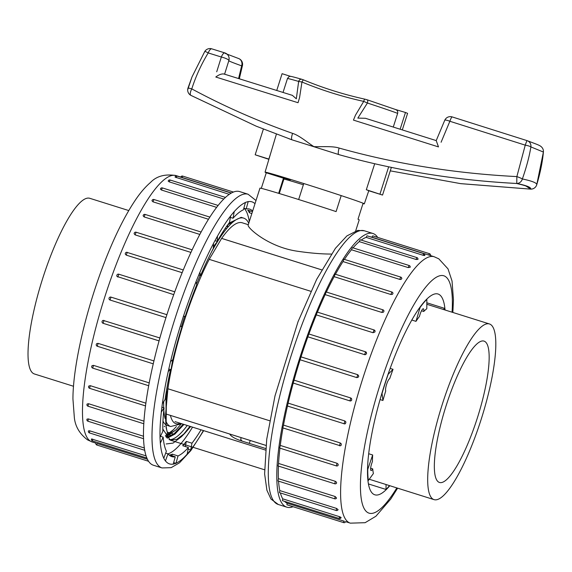 <?xml version="1.0" encoding="UTF-8"?>
<svg xmlns="http://www.w3.org/2000/svg" width="572" height="572" viewBox="0 0 572 572"><rect width="100%" height="100%" fill="white"/><g stroke="black" fill="none" stroke-linecap="round" stroke-linejoin="round"><path stroke-width="0.86" d="M73.523 386.272L34.463 373.988A92.099 20.806 -72.5 0 1 34.084 373.852A92.099 20.806 -72.5 0 1 42.5 279.057A92.099 20.806 -72.5 0 1 89.704 198.277L128.772 210.56M269.691 420.763L167.911 388.767A114.464 25.854 107.5 0 1 209.209 259.352L310.861 291.312M265.966 445.409L165.63 413.885L265.966 445.431M167.918 388.767L165.637 413.863A114.464 25.854 107.5 0 0 167.818 434.062L166.123 427.734L166.016 399.399L172.687 359.809M166.116 427.734L166.438 390.697M227.735 224.81L234.12 221.085M190.655 426.548L184.906 433.183L176.884 439.296L170.242 440.125L162.813 429.05M176.405 426.533L173.566 429.615L165.365 435.807M278.657 193.336L283.483 178.199A33.576 0.622 -162.3 0 0 284.27 178.507A33.576 0.622 17.7 0 1 290.333 179.815L290.397 179.83M355.677 230.916L359.216 219.834A52.095 0.965 -162.3 0 0 358 219.219L363.098 203.232A52.095 0.965 -162.3 0 0 341.198 195.603L336.093 211.597A52.095 0.965 17.7 0 0 285.757 195.502A52.095 0.965 17.7 0 0 259.953 188.159L248.169 225.082C246.818 227.256 267.775 246.897 297.254 251.208C310.188 253.11 321.543 254.061 331.317 254.061M261.304 188.36L266.273 172.787A52.095 0.965 17.7 0 1 265.058 172.172A52.095 0.965 17.7 0 1 303.761 183.533A52.095 0.965 -162.3 0 1 341.198 195.603L341.198 195.603A52.095 0.965 17.7 0 1 364.321 203.847A52.095 0.965 17.7 0 1 362.97 203.646M283.483 178.199L266.273 172.787M248.291 224.696L242.213 222.78A114.464 25.854 107.5 0 0 221.636 238.388L209.216 259.352M321.707 269.855L221.636 238.388M248.748 223.273A119.348 26.956 107.5 0 0 243.672 218.125A119.348 26.956 107.5 0 0 211.089 252.788M200.179 275.432A119.348 26.956 107.5 0 0 196.553 283.984M181.467 326.633L184.642 316.48M166.431 436.465L173.566 429.615M166.159 443.965L173.066 443.093L181.367 436.758L184.906 433.183M183.169 434.856L189.968 426.326M228.049 224.396L229.579 222.844L241.162 217.331L243.672 218.125M242.028 441.083L240.669 439.332L241.205 437.644M265.63 448.505L242.714 441.305C235.55 439.074 231.202 436.643 229.665 434.005M321.693 269.87L221.636 238.41M377.713 237.416A143.458 32.404 107.5 0 0 372.88 233.469A143.458 32.404 107.5 0 0 299.349 359.295A143.458 32.404 107.5 0 0 286.243 506.964A143.458 32.404 107.5 0 0 286.822 507.178A143.458 32.404 107.5 0 0 293.05 506.706M300.1 359.774L301.022 356.864L357.743 374.703C359.28 376.247 358.966 377.22 356.835 377.613L300.1 359.774A139.647 31.546 107.5 0 0 294.044 380.144L350.772 397.983L351.565 398.577L351.73 400.05L351.079 400.786L349.907 400.893L350.772 397.983M356.835 377.613L357.75 374.703L301.029 356.871A139.647 31.546 107.5 0 1 307.865 336.815L308.837 333.955L365.494 351.794M374.124 330.073L375.068 331.052L374.925 331.989L373.037 332.718L316.302 314.879A139.647 31.546 107.5 0 0 308.901 333.969M316.302 314.879L317.303 312.097L374.038 329.937L373.037 332.718M381.882 312.462L382.897 309.802A1.523 1.523 0 0 1 383.969 311.182L383.469 312.183L381.882 312.462L325.146 294.623A139.647 31.546 107.5 0 0 317.431 312.14M325.146 294.623L326.169 291.97L382.897 309.802M390.869 294.501L391.892 292.013A1.523 1.523 0 0 1 392.957 293.55L392.463 294.323L390.869 294.501L334.141 276.669A139.647 31.546 107.5 0 0 326.369 292.035M334.141 276.669L335.156 274.174L391.892 292.013M399.728 279.393L400.729 277.098A1.523 1.523 0 0 1 401.787 278.743L400.886 279.465L399.728 279.393L343 261.554A139.647 31.546 107.5 0 0 335.449 274.267M343 261.554L344.001 259.259L400.729 277.098M408.186 267.589L409.159 265.515A1.523 1.523 0 0 1 410.203 267.246L408.186 267.589L351.458 249.749A139.647 31.546 107.5 0 0 344.415 259.395M351.458 249.749L352.423 247.676L409.159 265.515M415.994 259.445L416.909 257.607A1.523 1.523 0 0 1 417.939 259.409L416.144 259.495L359.259 241.613A139.647 31.546 107.5 0 0 353.038 247.869M359.259 241.613L360.181 239.775L416.909 257.607M423.695 254.969C425.261 255.62 424.996 255.698 422.901 255.219L366.173 237.38A139.647 31.546 107.5 0 0 361.197 240.097M366.173 237.38L367.024 235.793L423.759 253.632L422.901 255.219M345.581 521.65L350.371 523.158A139.647 31.546 -72.5 0 1 362.162 380.48A139.647 31.546 -72.5 0 1 434.134 256.728L371.736 237.108A139.647 31.546 107.5 0 0 370.256 236.808M371.979 237.187L372.758 235.857L429.486 253.689L428.721 255.019M343.808 521.042L343.672 522.622L286.944 504.79L287.087 503.188L344.458 521.292M284.556 501.329A139.647 31.546 107.5 0 0 287.087 503.188M339.461 516.673L339.232 518.518L282.504 500.686L282.732 498.834L339.461 516.673C341.441 517.51 341.598 517.767 339.932 517.438M280.38 492.942A139.647 31.546 107.5 0 0 282.732 498.834M336.214 510.496L279.486 492.664L279.808 490.576L336.536 508.415L338.088 509.623A1.523 1.523 0 0 1 336.214 510.496L336.536 508.415M278.55 481.145A139.647 31.546 107.5 0 0 279.808 490.576M334.72 498.805L277.985 480.966L278.4 478.664L335.135 496.503L336.558 497.998A1.523 1.523 0 0 1 334.72 498.805L335.135 496.503M278.435 466.08A139.647 31.546 107.5 0 0 278.4 478.664M334.777 483.79L278.049 465.958L278.564 463.456L335.292 481.295L336.472 482.167L336.579 483.068A1.523 1.523 0 0 1 334.777 483.79L335.292 481.295M279.944 448.169A139.647 31.546 107.5 0 0 278.564 463.456M336.4 465.915L279.672 448.083L280.28 445.424L337.015 463.263L338.145 464.207L338.138 465.293A1.523 1.523 0 0 1 336.4 465.915L337.015 463.263M282.99 427.949A139.647 31.546 107.5 0 0 280.28 445.424M339.754 445.595L282.804 427.892L283.505 425.11L340.24 442.942L341.327 443.943L341.169 445.245A1.523 1.523 0 0 1 339.532 445.724L340.24 442.942M287.466 406.027A139.647 31.546 107.5 0 0 283.505 425.11M287.487 405.948L288.138 403.124L344.873 420.963L345.917 422.007L345.509 423.552A1.523 1.523 0 0 1 344.087 423.831L344.873 420.963M349.864 400.858L293.236 383.054A139.647 31.546 107.5 0 0 288.138 403.124M293.236 383.054L294.044 380.144M364.6 354.654L365.565 351.787L366.609 353.367L365.744 354.561L364.75 354.697L307.865 336.815M389.797 485.707A105.255 23.774 -72.5 0 1 374.867 494.809A105.255 23.774 -72.5 0 1 383.755 387.273A105.255 23.774 -72.5 0 1 438.002 293.994A105.255 23.774 -72.5 0 1 438.431 294.151A105.255 23.774 -72.5 0 1 445.037 309.995M187.973 88.095L192.042 76.827L187.673 89.818A6.106 6.106 0 0 0 190.891 95.367L256.263 126.205L190.941 95.395A6.106 6.106 1.6 0 1 187.673 89.883M216.716 71.793L221.343 57.021L208.215 52.931C201.33 64.236 195.853 76.219 191.777 88.889C223.902 106.192 257.514 121.028 292.599 133.383C299.313 135.464 307.3 142.392 313.878 146.639C321.535 146.933 332.468 145.889 339.117 148.062C395.788 163.942 455.033 173.452 516.859 176.591L525.246 145.152L449.864 121.271A6.106 1.173 -156.4 0 0 444.737 120.292L436.214 140.598L438.488 146.911L353.453 120.106L355.484 115.151L363.72 101.394C342.335 96.697 321.743 90.24 301.959 82.018L299.564 97.605L298.041 102.717L215.787 77.027C218.883 74.667 221.607 73.659 223.959 73.995L292.492 95.395L223.909 73.974M542.177 147.698C540.275 145.338 538.574 145.038 527.42 140.755A6.106 6.106 0 0 0 527.177 140.676A6.106 0.493 -72.4 0 0 525.246 145.152A6.106 1.308 -170 0 1 530.895 146.918C529.322 156.499 526.476 167.181 522.365 178.957C532.418 181.088 537.201 183.047 536.715 184.842C540.304 172.78 542.528 161.847 543.4 152.045L530.895 146.918A6.106 5.548 -70 0 0 527.434 140.762A6.106 5.548 -70 0 0 527.184 140.676L452.173 116.917A6.106 0.908 -72.5 0 0 449.864 121.271L441.091 142.249M263.377 129.093L255.176 154.783L268.883 159.331M268.947 159.13A52.803 0.98 17.7 0 1 268.84 159.073L255.176 154.783M270.67 153.346L268.84 159.073M374.696 163.756L366.323 189.725A52.803 0.98 17.7 0 1 368.883 190.776L382.546 195.066L366.323 189.725M388.66 166.838L379.987 194.022M391.377 167.403L382.546 195.066M290.705 76.412L282.089 73.688L276.741 90.469M400.143 129.215L405.484 112.484L395.495 109.502M405.484 112.484L407.593 113.349L402.309 129.901M393.279 127.048L397.647 113.37A59.216 1.101 -162.3 0 0 367.417 103.024L357.829 118.111L365.422 118.282L434.327 140.004M436.221 140.598L365.422 118.282M238.588 78.55L241.649 65.844A120.563 2.238 17.7 0 1 228.807 60.718M224.846 52.91A6.106 6.106 0 0 1 228.857 60.568A6.106 1.208 -162.6 0 1 228.843 60.596L224.574 74.246L228.857 60.568A6.106 1.208 -162.6 0 0 221.343 57.021A6.106 2.159 107.3 0 1 224.839 52.91L211.783 48.842A6.106 2.231 107.3 0 0 208.215 52.931A6.106 0.615 -148.5 0 0 204.762 51.487L191.949 77.041M292.385 95.36L296.325 98.813L298.648 81.446A59.216 1.101 -162.3 0 0 287.459 78.564L283.033 92.435M395.316 109.474C397.261 110.038 398.033 111.34 397.647 113.37M339.403 154.769L291.856 139.775M303.761 183.533L298.655 199.521A52.095 0.965 -162.3 0 1 336.093 211.597L341.198 195.603M536.715 184.842L536.715 184.842A6.106 6.085 -162.7 0 1 530.687 189.117C531.374 187.437 526.776 185.55 516.902 183.469L516.788 183.49A6.106 6.106 0 0 0 516.795 183.49C455.698 180.287 396.446 170.678 339.032 154.669M192.042 76.827L204.755 51.494A6.106 6.106 -19.7 0 1 211.826 48.856L224.882 52.924A126.669 2.352 -162.3 0 0 226.655 54.004M187.673 89.818A6.106 6.106 1.6 0 1 187.966 88.117A6.106 0.465 17.8 0 1 191.777 88.889A6.106 2.288 -61.8 0 0 190.891 95.367M530.723 189.139A6.106 2.281 -88.5 0 1 530.537 189.11L460.589 183.626L390.276 170.849L460.782 183.662L530.723 189.139A6.106 6.106 0 0 0 536.715 184.849M516.902 183.469A6.106 5.477 102.1 0 0 522.365 178.957A6.106 0.672 -160.3 0 0 516.859 176.591L516.766 183.469C455.562 180.273 396.21 170.642 338.71 154.576A6.106 1.409 -74.3 0 1 339.117 148.062M256.263 126.205L292.085 139.854A6.106 1.68 -70.6 0 1 292.599 133.383M526.154 186.165L530.687 189.117M536.75 184.713L543.4 152.03A6.106 6.099 -37.4 0 0 542.184 147.712M367.174 99.8A3.053 1.258 -71.8 0 1 367.417 103.024L363.72 101.394A3.053 0.636 -77.2 0 1 364.857 99.163C343.686 94.494 323.309 88.095 303.739 79.98A3.053 0.901 -67.9 0 0 301.959 82.018L298.648 81.446A3.053 2.46 106.3 0 1 301.794 79.286M395.888 109.624L367.16 99.793A3.053 1.258 -71.8 0 0 366.952 99.771M367.16 99.793L364.864 99.163A3.053 0.636 -77.2 0 1 364.95 99.221M302.223 79.458A3.053 2.46 106.3 0 0 301.83 79.293L303.739 79.98A3.053 0.901 -67.9 0 1 303.825 80.037M489.746 324.067A92.099 20.806 107.5 0 0 489.375 323.938A92.099 20.806 107.5 0 0 441.906 405.548A92.099 20.806 107.5 0 0 434.127 499.649A92.099 20.806 107.5 0 0 481.331 418.868A92.099 20.806 107.5 0 0 489.746 324.067M423.73 311.468A6.578 1.487 -72.5 0 0 423.359 308.773A6.578 1.487 -72.5 0 0 419.455 316.438A92.099 20.806 107.5 0 0 415.973 321.35L420.105 307.45A104.597 23.624 107.5 0 1 426.841 299.335L426.805 308.744A92.099 20.806 107.5 0 0 423.73 311.468L421.514 310.775M411.761 320.027L415.973 321.35M380.073 399.585L382.933 400.486A92.099 20.806 107.5 0 1 385.735 390.912A6.578 1.487 -72.5 0 1 386.643 384.212A6.578 1.487 -72.5 0 1 389.718 378.635A92.099 20.806 107.5 0 1 393.028 369.319L390.133 368.411M370.649 468.225L372.715 468.876A6.578 1.487 -72.5 0 1 371.056 470.534A6.578 1.487 -72.5 0 1 372.429 461.561A92.099 20.806 107.5 0 1 372.665 454.983L368.74 453.746M372.715 468.876A92.099 20.806 107.5 0 0 373.394 473.537L368.361 480.459L367.982 480.337M484.277 341.205A74.11 16.738 107.5 0 0 483.941 341.084A74.11 16.738 107.5 0 0 445.781 406.771A74.11 16.738 107.5 0 0 439.489 482.475A74.11 16.738 107.5 0 0 477.484 417.553A74.11 16.738 107.5 0 0 484.277 341.205M393.028 369.319L388.173 374.274A104.597 23.624 107.5 0 0 382.032 393.5L382.933 400.486M372.665 454.983L367.767 469.34A104.597 23.624 107.5 0 0 368.361 480.459M386.05 484.534L386.028 489.468A104.597 23.624 107.5 0 0 389.503 485.614M386.028 489.468L368.504 483.955M444.701 309.888A104.597 23.624 107.5 0 0 444.508 308.344L443.629 309.552M444.508 308.344L426.826 302.781M252.66 211.025A129.722 29.301 -72.5 0 0 249.621 209.116A129.722 29.301 -72.5 0 0 246.182 208.916L248.219 201.544L245.445 202.402L243.415 209.781A129.722 29.301 -72.5 0 0 233.026 218.232L234.255 211.518L230.688 215.808L229.465 222.529A129.722 29.301 -72.5 0 0 217.181 241.377L217.453 236.129L213.52 243.329L213.256 248.577A129.722 29.301 -72.5 0 0 200.558 275.554L199.835 272.408L196.017 281.653L196.739 284.799A129.722 29.301 -72.5 0 0 185.156 316.638L183.533 315.973L180.287 326.147L181.91 326.819A129.722 29.301 -72.5 0 0 172.837 359.688L170.506 361.583L168.225 371.457L170.556 369.562A129.722 29.301 -72.5 0 0 165.094 399.499L162.334 403.725L161.283 412.112L164.042 407.879A129.722 29.301 -72.5 0 0 162.848 431.274L159.996 437.323L160.31 443.207L163.163 437.151A129.722 29.301 -72.5 0 0 166.373 451.179L163.771 458.322L165.415 460.996L168.018 453.846A129.722 29.301 -72.5 0 0 171.807 456.613A129.722 29.301 -72.5 0 0 175.254 456.813L173.216 464.185L175.983 463.327L173.652 462.591M175.983 463.327L178.021 455.948A129.722 29.301 -72.5 0 0 188.403 447.497L187.18 454.211L190.741 449.921L188.117 449.091M190.741 449.921L191.97 443.2A129.722 29.301 -72.5 0 0 201.051 429.815M153.503 465.258A143.458 32.404 -72.5 0 1 165.623 318.69A143.458 32.404 -72.5 0 1 239.561 191.548L248.069 194.23A143.458 32.404 -72.5 0 0 177.549 310.818A143.458 32.404 -72.5 0 0 157.765 464.807A143.458 32.404 -72.5 0 0 162.019 467.939L153.503 465.258M95.939 443.136L95.903 443.114A1.523 1.523 0 0 0 96.897 445.037L148.67 461.311M97.676 443.7L147.533 459.316M92.685 439.089L92.457 440.933A1.523 1.523 0 0 1 91.477 438.953L146.167 455.905M89.761 430.83L89.439 432.911A1.523 1.523 0 0 1 88.488 430.873L89.611 430.78L144.43 448.012M88.353 418.911L87.938 421.214A1.523 1.523 0 0 1 87.016 419.112L88.353 418.911L143.572 436.272M88.517 403.71L88.002 406.206A1.523 1.523 0 0 1 87.123 404.018L88.517 403.71L144.03 421.164M90.233 385.671L89.625 388.331A1.523 1.523 0 0 1 88.803 386.043L90.233 385.671L145.924 403.181M93.458 365.358L92.757 368.139A1.523 1.523 0 0 1 92.042 365.708L93.458 365.358L149.263 382.897M98.091 343.372L97.304 346.246A1.523 1.523 0 0 1 96.804 343.6L98.091 343.372L153.961 360.939M159.088 340.876L103.132 323.309L159.08 340.898M103.99 320.399L103.132 323.309A1.523 1.523 0 0 1 103.153 320.384L159.895 337.973M165.959 317.603L109.974 300A1.523 1.523 0 0 1 109.073 298.069A1.523 1.523 0 0 1 110.975 297.118L166.888 314.693L110.975 297.118L110.053 300.028M173.716 294.644L117.038 276.469A1.523 1.523 0 0 1 118.79 274.202L117.818 277.07M174.746 291.791L118.79 274.202L174.739 291.82M182.11 272.687L126.255 255.126L125.311 254.147A1.523 1.523 0 0 1 127.256 252.345L126.255 255.126M190.884 252.409L135.099 234.87L134.141 233.755A1.523 1.523 0 0 1 136.122 232.218L135.099 234.87M199.75 234.413L144.094 216.917L143.129 215.801A1.523 1.523 0 0 1 145.109 214.428L144.094 216.917M208.415 219.248L152.953 201.809L151.98 200.779A1.523 1.523 0 0 1 153.954 199.514L152.953 201.809M216.538 207.336L161.411 190.004L160.417 189.11A1.523 1.523 0 0 1 162.376 187.923L161.411 190.004M223.702 198.992L169.212 181.86L168.189 181.131A1.523 1.523 0 0 1 170.134 180.023L169.212 181.86M229.179 194.308L175.053 177.091A1.523 1.523 0 0 1 176.977 176.04L176.126 177.627M227.656 226.827L226.541 226.476M225.54 228.264L226.619 228.6M173.609 434.098L171.936 433.569M171.815 433.533L170.191 433.018M169.905 432.933L167.932 432.31M166.373 433.833L167.975 434.334M168.633 434.541L169.791 434.906M170.013 434.977L171.579 435.464M233.576 221.514A113.699 25.683 107.5 0 0 228.743 223.466M166.473 437.416L174.224 433.619L183.226 424.209M180.731 424.538L176.155 429.694L165.88 436.622M188.403 447.497L182.733 445.71A129.722 29.301 -72.5 0 0 186.293 441.42L191.97 443.2M175.254 456.813L169.577 455.026A129.722 29.301 -72.5 0 0 172.351 454.168L178.021 455.948M165.673 453.11L168.018 453.846M160.475 436.307L163.163 437.151M161.897 407.207L164.042 407.879M168.79 369.012L170.556 369.562M167.996 453.839A129.722 29.301 107.5 0 0 192.542 427.141M249.27 221.643A129.722 29.301 107.5 0 0 244.051 208.251M185.156 316.638L183.49 316.116M200.558 275.554L198.77 274.989M217.181 241.377L214.972 240.676M233.026 218.232L230.402 217.41M246.182 208.916L243.851 208.187M251.852 213.542L249.385 212.77A129.722 29.301 -72.5 0 0 247.748 210.103L252.474 211.59M169.055 439.625A114.464 25.854 107.5 0 0 187.23 425.468M176.155 429.694L166.123 436.958M167.167 438.195L174.939 434.069L183.955 424.438M250.093 210.839L249.385 212.77M186.293 441.42L185.364 446.539M168.225 371.457L168.254 371.435A137.351 31.024 107.5 0 0 162.369 403.668M172.351 454.168L171.907 455.762M181.925 177.427L182.711 176.105L233.333 192.02M97.033 443.457L96.897 445.037M170.42 415.386A97.061 21.929 107.5 0 0 180.309 423.294M162.984 421.092A101.337 22.894 107.5 0 0 165.637 424.588M165.994 424.832A101.337 22.894 107.5 0 0 167.274 425.432L170.678 426.505A101.337 22.894 -72.5 0 1 165.694 420.484M223.638 232.432A101.337 22.894 107.5 0 0 222.058 233.197M213.342 246.847A101.337 22.894 -72.5 0 1 217.832 241.048M165.122 418.632A101.337 22.894 -72.5 0 1 163.821 409.974M163.706 407.779A101.337 22.894 -72.5 0 1 163.678 401.658M250.221 440.476L249.292 443.371M278.314 504.497L270.964 499.041L266.909 490.268L264.614 473.881L266.724 439.253L274.996 395.888L298.041 321.7L316.666 279.35L335.435 248.291L346.932 235.886L357.757 230.409L364.371 230.795A143.458 32.404 107.5 0 0 360.482 230.587A143.458 32.404 107.5 0 0 288.367 364.607A143.458 32.404 107.5 0 0 277.735 504.289A143.458 32.404 107.5 0 0 278.314 504.497L286.822 507.178M452.073 312.205A124.381 28.099 107.5 0 0 444.244 275.926A124.381 28.099 107.5 0 0 368.232 428.199A124.381 28.099 107.5 0 0 396.832 487.923M344.215 423.781L287.351 405.991M452.187 116.924L526.347 140.412M238.545 58.501A6.106 5.405 -70.3 0 1 241.649 65.844A6.106 0.865 12.8 0 0 242.435 65.608A6.106 6.106 0 0 0 238.545 58.501L227.034 54.133M228.864 60.532A6.106 6.099 74.2 0 0 224.882 52.924M254.99 203.718A137.351 31.024 107.5 0 0 248.191 201.644M245.424 202.502A137.351 31.024 107.5 0 0 234.241 211.604M230.673 215.901A137.351 31.024 107.5 0 0 217.446 236.2M213.52 243.4A137.351 31.024 107.5 0 0 199.843 272.444M196.024 281.696A137.351 31.024 107.5 0 0 183.555 315.987M180.309 326.162A137.351 31.024 107.5 0 0 170.542 361.561M161.325 412.054A137.351 31.024 107.5 0 0 160.031 437.244M160.353 443.128A137.351 31.024 107.5 0 0 163.806 458.229M165.451 460.896A137.351 31.024 107.5 0 0 173.244 464.092M176.012 463.227A137.351 31.024 107.5 0 0 187.194 454.125M190.762 449.828A137.351 31.024 107.5 0 0 203.403 430.552M91.684 441.798A139.647 31.546 107.5 0 0 92.249 441.999L87.566 439.889C79.708 433.948 75.304 426.555 74.353 417.71L72.937 398.941C72.987 364.407 87.03 305.441 106.714 256.642C116.137 233.204 125.79 214.207 135.664 199.649C140.433 192.607 145.367 186.887 150.472 182.489C156.542 176.105 165.058 173.795 176.012 175.575A139.647 31.546 107.5 0 0 104.44 298.055A139.647 31.546 107.5 0 0 91.684 441.798M127.349 252.488L183.233 269.948M303.367 184.77A32.046 0.593 -162.3 0 0 283.876 179.136L279.286 193.529M170.678 426.505L181.846 423.773M170.242 440.125L264.514 469.762M175.018 421.628L265.479 450.071M227.928 227.02L227.584 225.025M364.371 230.795L372.88 233.469M350.371 523.158L365.129 522.694L375.911 516.237L390.719 499.077L397.619 488.166M452.86 312.455L453.446 299.785L452.037 281.024L448.019 268.883L438.817 258.837L434.134 256.728M366.416 352.459A1.523 1.523 0 0 0 365.565 351.787L308.837 333.955M375.068 331.052A1.523 1.523 0 0 0 374.038 329.937M343.672 522.622A1.523 1.523 0 0 0 345.588 521.628M430.494 255.584A1.523 1.523 0 0 0 429.486 253.689M339.232 518.518A1.523 1.523 0 0 0 341.127 517.581M350.843 400.886A1.523 1.523 0 0 1 349.907 400.893L293.179 383.054M424.767 255.491A1.523 1.523 0 0 0 423.759 253.632M364.321 203.847L368.783 190.726M265.058 172.172L276.39 134.141M291.977 139.818L288.946 138.746M526.769 186.479C526.369 185.986 522.93 184.97 516.444 183.44M283.548 177.921L290.376 179.83M239.318 78.779L242.435 65.608M211.783 48.842A6.106 6.106 0 0 0 204.762 51.487M543.4 152.03A6.106 6.106 0 0 0 542.263 147.812M452.173 116.917A6.106 6.106 0 0 0 444.737 120.292M287.459 78.564C288.681 76.812 289.554 76.105 290.075 76.433C289.31 75.876 293.229 76.834 301.83 79.293M369.247 479.243L434.127 499.649M426.819 304.268L489.375 323.938M231.331 192.964L176.012 175.575M95.889 443.15L92.249 441.999M136.122 232.218L192.092 249.814M145.109 214.428L201.037 232.01M97.304 346.246L153.282 363.842M88.002 406.206L143.865 423.766M89.625 388.331L145.567 405.92M92.757 368.139L148.727 385.735M170.134 180.023L225.368 197.39M182.711 176.105A1.523 1.523 0 0 0 180.802 177.077M153.954 199.514L209.788 217.067M162.376 187.923L218.025 205.419M176.977 176.04L231.145 193.071M87.938 421.214L143.636 438.731M89.439 432.911L144.802 450.314M92.457 440.933L146.968 458.072M164.808 426.126L164.25 426.683M162.019 467.939L171.164 467.667L179.515 462.791L190.776 450.664L203.689 430.644M256.006 200.529L248.069 194.23M284.684 178.214L283.876 179.136"/></g></svg>
